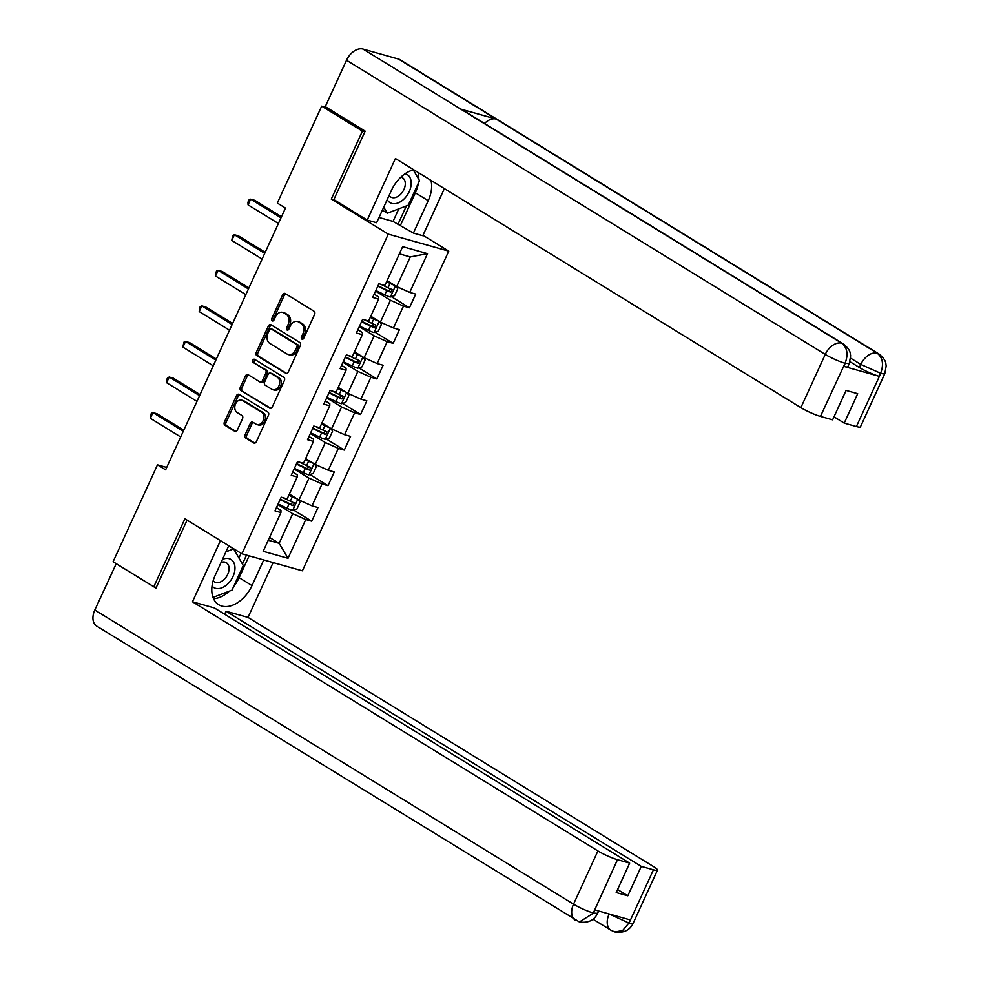 <?xml version="1.0" encoding="UTF-8"?>
<svg xmlns="http://www.w3.org/2000/svg" width="981" height="981" viewBox="0 0 981 981"><rect width="100%" height="100%" fill="white"/><g stroke="black" fill="none" stroke-linecap="round" stroke-linejoin="round"><path stroke-width="1.47" d="M301.89 339.107A1.741 1.288 -74.3 0 0 303.718 338.237L314.607 314.447A2.489 1.839 -74.3 0 0 314.03 311.235L285.263 293.552A2.489 1.839 -74.3 0 0 284.919 293.393A2.489 1.839 -74.3 0 0 282.638 294.803L271.749 318.592A1.741 1.288 -74.3 0 0 273.993 319.965L275.403 316.888A7.958 5.898 -74.3 0 1 282.675 312.375A7.958 5.898 -74.3 0 1 283.791 312.865L286.194 314.337A7.958 5.898 -74.3 0 1 288.034 324.65L286.624 327.728A1.741 1.288 -74.3 0 0 288.855 329.101L290.266 326.023A7.958 5.898 -74.3 0 1 297.537 321.51A7.958 5.898 -74.3 0 1 298.665 322.001L301.057 323.472A7.958 5.898 -74.3 0 1 302.896 333.773L301.486 336.851A1.741 1.288 -74.3 0 0 301.89 339.107M245.091 434.767A2.489 1.839 -74.3 0 0 245.655 437.992L253.736 442.946A2.489 1.839 -74.3 0 0 254.079 443.105A2.489 1.839 -74.3 0 0 256.348 441.695L268.451 415.282A2.489 1.839 -74.3 0 0 267.874 412.057L239.106 394.387A2.489 1.839 -74.3 0 0 238.751 394.227A2.489 1.839 -74.3 0 0 236.482 395.637L224.391 422.051A2.489 1.839 -74.3 0 0 224.956 425.276L234.704 431.26A2.489 1.839 -74.3 0 0 235.06 431.419A2.489 1.839 -74.3 0 0 237.328 430.009L242.503 418.703A2.489 1.839 -74.3 0 0 241.939 415.478L237.095 412.51A6.646 4.93 -74.3 0 1 235.305 404.528A6.646 4.93 -74.3 0 1 241.645 400.125A6.646 4.93 -74.3 0 1 242.577 400.542L261.522 412.179A6.646 4.93 -74.3 0 1 263.313 420.15A6.646 4.93 -74.3 0 1 256.985 424.565A6.646 4.93 -74.3 0 1 256.041 424.148L252.877 422.21A2.489 1.839 -74.3 0 0 252.534 422.051A2.489 1.839 -74.3 0 0 250.265 423.461L245.091 434.767L246.721 435.233A2.489 1.839 -74.3 0 0 247.298 438.446L254.864 443.105M184.919 518.802L153.809 586.761L113.097 561.745L157.475 464.835L165.617 469.838L285.459 208.058L277.316 203.055L321.694 106.144L362.406 131.16L331.284 199.106L388.28 234.128L241.915 553.824L184.919 518.802M285.594 373.344A2.489 1.839 -74.3 0 0 285.949 373.491A2.489 1.839 -74.3 0 0 288.218 372.081L300.309 345.668A2.489 1.839 -74.3 0 0 299.745 342.455L270.977 324.772A2.489 1.839 -74.3 0 0 270.621 324.625A2.489 1.839 -74.3 0 0 268.353 326.035L256.262 352.437A2.489 1.839 -74.3 0 0 256.826 355.662L286.329 373.553M284.38 380.481L272.289 406.894A2.489 1.839 -74.3 0 1 270.02 408.304A2.489 1.839 -74.3 0 1 269.665 408.145L240.897 390.463A2.489 1.839 -74.3 0 1 240.32 387.25L245.495 375.944A2.489 1.839 -74.3 0 1 247.764 374.534A2.489 1.839 -74.3 0 1 248.119 374.693L259.781 381.854A2.489 1.839 -74.3 0 0 260.137 382.014A2.489 1.839 -74.3 0 0 262.405 380.603L265.839 373.099A2.489 1.839 -74.3 0 0 265.275 369.886L253.123 362.418A1.741 1.288 -74.3 0 1 254.557 359.291L283.803 377.256A2.489 1.839 -74.3 0 1 284.38 380.481M388.28 234.128L448.746 251.136L302.381 570.832L241.915 553.824M293.662 510.108L311.725 521.205L317.991 507.533L312.019 505.853L322.05 483.964L328.01 485.644L334.276 471.959L328.304 470.279L338.335 448.391L344.294 450.071L350.56 436.386L344.601 434.706L354.619 412.817L360.579 414.497L366.845 400.812L360.885 399.132L370.904 377.244L376.876 378.924L383.13 365.239L377.17 363.559L387.188 341.67L393.16 343.35L399.414 329.665L393.455 327.985L403.473 306.097L409.445 307.776L415.711 294.092L409.739 292.412L427.483 253.65L402.651 246.66L384.895 285.434L378.936 283.754L372.67 297.427L378.641 299.107L378.666 296.949L374.166 294.177M311.725 521.205L305.765 519.538L288.009 558.299L263.178 551.31L280.922 512.548L274.95 510.868L281.216 497.183L287.188 498.863L297.206 476.974L291.247 475.295L297.501 461.61L303.472 463.29L313.491 441.401L307.531 439.721L313.785 426.036L319.757 427.716L329.775 405.827L323.816 404.147L330.082 390.463L336.042 392.142L346.06 370.254L340.1 368.574L346.367 354.901L352.326 356.569L362.357 334.68L356.385 333L362.651 319.328L368.611 320.995L378.641 299.107M294.128 468.979L308.99 478.115L298.972 500.003L289.358 494.105M292.73 472.045L297.231 474.804L297.206 476.974M298.972 500.003L312.019 505.853M308.99 478.115L322.05 483.964M310.413 433.418L325.287 442.541L315.257 464.442L305.643 458.532M309.015 436.471L313.515 439.23L313.491 441.401M315.257 464.442L328.304 470.279M325.287 442.541L338.335 448.391M326.698 397.845L341.572 406.98L331.541 428.869L321.94 422.958M325.3 400.898L329.8 403.669L329.775 405.827M331.541 428.869L344.601 434.706M341.572 406.98L354.619 412.817M342.994 362.271L357.857 371.407L347.838 393.295L338.224 387.385M341.584 365.324L346.085 368.096L346.06 370.254M347.838 393.295L360.885 399.132M357.857 371.407L370.904 377.244M359.279 326.698L374.141 335.833L364.123 357.722L354.509 351.811M357.869 329.751L362.369 332.522L362.357 334.68M364.123 357.722L377.17 363.559M374.141 335.833L387.188 341.67M375.564 291.124L390.426 300.26L380.407 322.148L370.793 316.238M380.407 322.148L393.455 327.985M390.426 300.26L403.473 306.097M427.483 253.65L410.266 256.936L396.692 286.575L387.078 280.676M396.692 286.575L409.739 292.412M364.846 131.846L362.406 131.16M326.771 107.579L321.694 106.144M153.809 586.761L156.261 587.447M422.983 235.305L448.746 251.136M166.709 467.434L157.475 464.835M410.266 256.936L399.353 253.858M269.53 537.429L279.144 543.339L292.706 513.688L277.844 504.553M268.23 540.261L279.144 543.339L288.009 558.299M276.446 507.618L280.946 510.378L280.922 512.548M292.706 513.688L305.765 519.538M391.37 296.679L409.445 307.776M375.085 332.252L393.16 343.35M358.801 367.826L376.876 378.924M342.516 403.387L360.579 414.497M326.232 438.961L344.294 450.071M309.947 474.534L328.01 485.644M331.284 199.106L334.619 200.05M303.068 339.034A1.741 1.288 -74.3 0 1 303.117 337.317L304.527 334.239A7.958 5.898 -74.3 0 0 302.688 323.938L301.057 323.472M297.537 321.51L299.168 321.964A7.958 5.898 -74.3 0 1 300.296 322.455L302.688 323.938M282.675 312.375L284.306 312.829A7.958 5.898 -74.3 0 1 285.434 313.331L287.825 314.803A7.958 5.898 -74.3 0 1 289.665 325.103L288.255 328.181A1.741 1.288 -74.3 0 0 288.206 329.898M285.765 293.859A2.489 1.839 -74.3 0 0 284.282 295.269L273.392 319.046A1.741 1.288 -74.3 0 0 273.331 320.762M271.479 325.079A2.489 1.839 -74.3 0 0 269.983 326.489L257.893 352.902A2.489 1.839 -74.3 0 0 258.469 356.128L286.734 373.491M296.949 346.759A1.741 1.288 -74.3 0 0 296.544 344.503L271.296 328.991A1.741 1.288 -74.3 0 0 269.456 329.874L267.972 333.111A7.958 5.898 -74.3 0 0 269.812 343.424L287.065 354.031A7.958 5.898 -74.3 0 0 288.193 354.521A7.958 5.898 -74.3 0 0 295.465 350.009L296.949 346.759L298.58 347.225A1.741 1.288 -74.3 0 0 298.187 344.969L296.544 344.503M272.411 329.309A1.741 1.288 -74.3 0 1 272.926 329.444L298.187 344.969M288.193 354.521L289.824 354.975A7.958 5.898 -74.3 0 0 297.096 350.462L295.465 350.009M298.58 347.225L297.096 350.462M270.793 408.292L240.897 390.463M248.622 375A2.489 1.839 -74.3 0 0 247.126 376.41L241.951 387.703A2.489 1.839 -74.3 0 0 242.528 390.929M261.424 382.32A2.489 1.839 -74.3 0 0 261.768 382.467A2.489 1.839 -74.3 0 0 264.048 381.057L267.482 373.565A2.489 1.839 -74.3 0 0 266.906 370.34L253.123 362.418M255.232 359.696A1.741 1.288 -74.3 0 0 254.753 362.884M271.896 389.298A6.646 4.93 -74.3 0 0 272.841 389.715A6.646 4.93 -74.3 0 0 279.168 385.3A6.646 4.93 -74.3 0 0 277.378 377.317L270.707 373.221A2.489 1.839 -74.3 0 0 270.351 373.062A2.489 1.839 -74.3 0 0 268.083 374.472L264.649 381.977A2.489 1.839 -74.3 0 0 265.226 385.202L271.896 389.298M272.841 389.715L274.472 390.168A6.646 4.93 -74.3 0 0 280.811 385.766A6.646 4.93 -74.3 0 0 279.009 377.783L277.378 377.317M271.602 373.479A2.489 1.839 -74.3 0 1 271.982 373.528A2.489 1.839 -74.3 0 1 272.338 373.687L279.009 377.783M253.38 422.517A2.489 1.839 -74.3 0 0 251.896 423.927L246.721 435.233M256.985 424.565L258.616 425.018A6.646 4.93 -74.3 0 0 264.956 420.616A6.646 4.93 -74.3 0 0 263.153 412.633L261.522 412.179M241.645 400.125L243.276 400.579A6.646 4.93 -74.3 0 1 244.22 400.996L263.153 412.633M239.609 394.693A2.489 1.839 -74.3 0 0 238.113 396.103L226.022 422.517A2.489 1.839 -74.3 0 0 226.599 425.729L235.845 431.419M394.754 285.385A6.708 0.932 -155.4 0 1 390.021 283.423L386.575 281.768M392.572 284.049L386.772 281.351M395.784 286.011L397.722 288.819L394.595 295.661L390.279 297.022A6.708 0.932 -155.4 0 1 384.797 294.827L375.846 290.511M281.486 216.74L254.753 200.308L250.67 199.168L248.058 204.87L278.396 223.496M377.82 286.182L386.784 290.499A6.708 0.932 24.6 0 0 390.843 292.215L392.093 289.481A6.708 0.932 -155.4 0 1 388.035 287.764L380.812 284.282M390.622 288.917L388.501 290.781L378.016 285.765M281.007 217.807L250.67 199.168L249.002 199.916L247.948 202.196L248.058 204.87M387.213 199.597A16.456 10.803 121.6 0 0 404.405 198.616A16.456 10.803 121.6 0 0 411.198 183.619A16.456 10.803 121.6 0 0 405.128 173.723M389.138 195.403A11.269 7.394 121.6 0 0 390.769 197.034A11.269 7.394 121.6 0 0 400.64 194.275A11.269 7.394 121.6 0 0 402.566 177.831A11.269 7.394 121.6 0 0 400.849 177.169M413.308 169.921L419.512 180.602L408.243 205.225L387.323 213.233L383.767 207.114M382.369 210.179L387.323 213.233M212.043 586.074A16.456 10.803 121.6 0 0 228.181 583.523A16.456 10.803 121.6 0 0 234.631 564.933A16.456 10.803 121.6 0 0 222.491 559.366M213.184 580.703A11.269 7.394 121.6 0 0 214.545 581.941A11.269 7.394 121.6 0 0 224.416 579.182A11.269 7.394 121.6 0 0 226.341 562.738A11.269 7.394 121.6 0 0 221.093 562.432M225.937 551.862L233.637 548.906L243.288 565.51L232.019 590.133L213.012 597.404M228.683 545.853L233.637 548.906M418.36 183.116A28.486 18.688 121.6 0 1 415.355 192.791L428.219 200.688A28.486 18.688 121.6 0 0 430.978 180.369M413.786 169.811A28.486 18.688 121.6 0 0 391.444 190.351L376.618 222.724L367.225 220.087L395.417 158.517L800.876 407.642L825.254 354.399L346.514 60.246L325.275 106.647L365.165 131.16L333.847 199.572L367.225 220.087M428.219 200.688L413.393 233.073L422.786 235.71L444.368 188.597M379.022 217.488L393.025 221.424L413.393 233.073M856.401 426.527L880.779 373.283A15.193 2.097 -155.4 0 0 884.825 373.602L860.447 426.845A15.193 2.097 -155.4 0 1 856.401 426.527L844.224 423.105L833.997 416.815M346.514 60.246A15.573 10.215 -58.4 0 1 362.982 49.05L460.69 109.087A15.573 10.215 -58.4 0 1 462.333 109.811L843.366 343.939A15.573 10.215 -58.4 0 0 841.723 343.203C847.241 347.642 848.406 354.202 845.23 362.896L820.447 416.41A15.193 2.097 -155.4 0 1 800.876 407.642M484.516 123.447A15.573 10.215 -58.4 0 1 496.153 119.057L398.445 59.032L362.982 49.05M398.445 59.032A15.573 10.215 -58.4 0 1 400.187 59.78L878.915 353.945A15.573 10.215 -58.4 0 0 877.186 353.185C882.704 357.636 883.906 364.209 880.766 372.878L878.964 376.238A15.193 2.097 -155.4 0 1 859.381 367.483L850 361.719M859.381 367.483L860.791 364.405A15.573 10.215 -58.4 0 1 877.186 353.185L496.153 119.057L460.69 109.087L841.723 343.203A15.573 10.215 -58.4 0 0 825.254 354.399A15.193 2.097 24.6 0 0 844.825 363.166M844.224 423.105L857.688 393.688L846.088 390.426L832.624 419.831L820.447 416.41M843.819 366.354L845.23 363.277L849.276 363.608L847.866 366.686A15.193 2.097 -155.4 0 1 843.819 366.354L878.964 376.238M418.764 179.315A28.486 18.688 121.6 0 0 418.114 172.46M415.355 192.791L400.53 225.164M397.918 224.428L406.379 205.936M393.025 221.424L398.789 208.843M850.662 358.175L860.791 364.405L880.374 373.16M228.745 545.73L215.219 575.258A28.486 18.688 121.6 0 0 218.689 604.701A28.486 18.688 121.6 0 0 251.994 585.596L263.73 559.955M220.467 540.641L192.46 601.794L214.447 607.987L629.667 863.121L617.49 859.699L593.149 913.311L594.94 909.976L630.072 919.859L629.066 923.06L653.444 869.804A15.193 2.097 24.6 0 0 657.491 870.135A15.193 2.097 24.6 0 0 653.481 866.566L248.021 617.429L226.047 611.249L224.661 614.265M273.123 562.604L248.021 617.429M192.46 601.794L597.92 850.932A15.193 2.097 24.6 0 0 617.49 859.699M593.53 913.053L597.576 913.372C594.204 920.362 588.159 923.231 579.415 921.993L96.702 626.111A15.573 10.215 -58.4 0 1 94.814 610.023L116.236 563.67M629.667 863.121L616.203 892.538L627.803 895.8L641.267 866.382L653.444 869.804M641.267 866.382L226.047 611.249M116.052 563.621L155.954 588.134L187.077 520.126M627.803 895.8L617.589 889.522M213.527 598.68A28.486 18.688 121.6 0 0 229.468 591.102M233.601 586.663A28.486 18.688 121.6 0 0 239.131 577.699L251.994 585.596M249.125 555.847L239.131 577.699M242.43 564.038L246.513 555.111M238.935 558.005L241.081 553.309M579.415 921.993L593.125 913.348M608.428 913.765L609.091 914.182A15.573 10.215 -58.4 0 0 610.979 930.27L614.793 931.95L622.567 930.613L628.674 923.329M378.47 320.959A6.708 0.932 -155.4 0 1 373.724 318.997L370.291 317.341M376.287 319.622L370.487 316.924M379.488 321.584L381.437 324.392L378.31 331.235L373.994 332.596A6.708 0.932 -155.4 0 1 368.513 330.401L359.561 326.084M265.201 252.313L238.469 235.881L234.385 234.741L231.774 240.443L262.111 259.07M361.535 321.756L370.499 326.072A6.708 0.932 24.6 0 0 374.558 327.789L375.809 325.054A6.708 0.932 -155.4 0 1 371.75 323.338L364.527 319.855M374.337 324.49L372.216 326.354L361.731 321.327M264.711 253.368L234.385 234.741L232.705 235.489L231.774 240.443M362.185 356.532A6.708 0.932 -155.4 0 1 357.44 354.57L354.006 352.915M360.002 355.183L354.19 352.498M363.203 357.158L365.153 359.966L362.026 366.808L357.709 368.169A6.708 0.932 -155.4 0 1 352.228 365.974L343.264 361.658M248.916 287.887L222.184 271.455L218.101 270.315L215.489 276.004L245.826 294.643M345.251 357.317L354.202 361.646A6.708 0.932 24.6 0 0 358.273 363.362L359.524 360.628A6.708 0.932 -155.4 0 1 355.465 358.899L348.243 355.429M357.182 359.193C358.568 360.8 358.151 361.707 355.919 361.928L345.447 356.9M248.426 288.941L218.101 270.315L216.421 271.063L215.489 276.004M345.901 392.106A6.708 0.932 -155.4 0 1 341.155 390.144L337.722 388.488M343.718 390.757L337.905 388.071M346.918 392.731L348.868 395.539L345.741 402.382L341.425 403.743A6.708 0.932 -155.4 0 1 335.931 401.548L326.98 397.231M232.632 323.46L205.9 307.028L201.816 305.876L199.204 311.578L229.529 330.217M328.966 392.89L337.918 397.207A6.708 0.932 24.6 0 0 341.977 398.936L343.24 396.201A6.708 0.932 -155.4 0 1 339.168 394.472L331.958 391.002M341.756 395.625L339.634 397.501L329.162 392.474M232.141 324.515L201.816 305.876L200.136 306.636L199.204 311.578M329.616 427.679A6.708 0.932 -155.4 0 1 324.87 425.717L321.437 424.062M327.421 426.33L321.621 423.645M330.634 428.305L332.584 431.113L329.457 437.955L325.14 439.304A6.708 0.932 -155.4 0 1 319.647 437.121L310.695 432.805M216.347 359.034L189.615 342.602L185.532 341.449L182.92 347.151L213.245 365.79M312.681 428.464L321.633 432.78A6.708 0.932 24.6 0 0 325.692 434.509L326.943 431.775A6.708 0.932 -155.4 0 1 322.884 430.046L315.674 426.563M325.471 431.199L323.35 433.075L312.865 428.047M215.857 360.088L185.532 341.449L183.852 342.21L182.92 347.151M313.319 463.253A6.708 0.932 -155.4 0 1 308.586 461.291L305.14 459.635M311.136 461.904L305.336 459.206M314.349 463.878L316.299 466.686L313.16 473.516L308.856 474.878A6.708 0.932 -155.4 0 1 303.362 472.695L294.41 468.366M200.063 394.595L173.33 378.175L169.235 377.023L166.635 382.725L196.96 401.364M296.397 464.038L305.349 468.354A6.708 0.932 24.6 0 0 309.407 470.083L310.658 467.348A6.708 0.932 -155.4 0 1 306.599 465.619L299.389 462.137M309.187 466.772L307.065 468.636L296.581 463.621M199.572 395.662L169.235 377.023L167.567 377.783L166.525 380.064L166.635 382.725M297.035 498.814A6.708 0.932 -155.4 0 1 292.301 496.864L288.855 495.197M294.852 497.477L289.052 494.78M298.065 499.452L300.014 502.247L296.875 509.09L292.571 510.451A6.708 0.932 -155.4 0 1 287.077 508.256L278.126 503.94M183.766 430.169L157.046 413.749L152.95 412.596L150.338 418.298L180.676 436.937M280.112 499.611L289.064 503.927A6.708 0.932 24.6 0 0 293.123 505.656L294.374 502.922A6.708 0.932 -155.4 0 1 290.315 501.193L283.092 497.71M292.902 502.346L290.781 504.209L280.296 499.194M183.288 431.235L152.95 412.596L151.282 413.357L150.338 418.298M304.527 334.239L302.896 333.773M300.296 322.455L298.665 322.001M288.255 328.181L286.624 327.728M289.665 325.103L288.034 324.65M287.825 314.803L286.194 314.337M285.434 313.331L283.791 312.865M273.392 319.046L271.749 318.592M284.282 295.269L282.638 294.803M303.117 337.317L301.486 336.851M258.469 356.128L256.826 355.662M257.893 352.902L256.262 352.437M269.983 326.489L268.353 326.035M272.926 329.444L271.296 328.991M270.4 408.354L269.665 408.145M241.951 387.703L240.32 387.25M247.126 376.41L245.495 375.944M264.048 381.057L262.405 380.603M267.482 373.565L265.839 373.099M266.906 370.34L265.275 369.886M272.338 373.687L270.707 373.221M251.896 423.927L250.265 423.461M244.22 400.996L242.577 400.542M235.44 431.468L234.704 431.26M226.599 425.729L224.956 425.276M226.022 422.517L224.391 422.051M238.113 396.103L236.482 395.637M254.459 443.154L253.736 442.946M247.298 438.446L245.655 437.992M390.389 296.985L395.49 285.839M388.035 287.764L390.021 283.423M384.797 294.827L386.784 290.499M388.501 290.781L390.843 292.215M94.814 610.023L573.542 904.175L597.92 850.932M628.662 922.937L609.176 913.985M575.442 920.276A15.573 10.215 -58.4 0 1 573.542 904.175A15.193 2.097 24.6 0 0 593.113 912.943M657.491 870.135L633.113 923.379A15.193 2.097 -155.4 0 1 629.066 923.06M374.104 332.559L379.206 321.412M371.75 323.338L373.724 318.997M368.513 330.401L370.499 326.072M372.216 326.354L374.558 327.789M357.82 368.133L362.921 356.986M355.465 358.899L357.44 354.57M352.228 365.974L354.202 361.646M355.919 361.928L358.273 363.362M341.535 403.706L346.636 392.559M339.168 394.472L341.155 390.144M335.931 401.548L337.918 397.207M339.634 397.501L341.977 398.936M325.251 439.28L330.352 428.133M322.884 430.046L324.87 425.717M319.647 437.121L321.633 432.78M323.35 433.075L325.692 434.509M308.966 474.853L314.067 463.706M306.599 465.619L308.586 461.291M303.362 472.695L305.349 468.354M307.065 468.636L309.407 470.083M292.669 510.414L297.783 499.28M290.315 501.193L292.301 496.864M287.077 508.256L289.064 503.927M290.781 504.209L293.123 505.656M272.681 329.346L271.05 328.88M261.768 382.467L260.137 382.014M271.982 373.528L270.351 373.062M884.825 373.602L886.186 365.778C885.487 363.497 887.045 360.738 878.915 353.945M849.276 363.608L850.637 355.711C849.987 353.454 851.312 350.487 843.366 343.939M610.979 930.27L592.978 919.209M597.576 913.372L598.655 911.018M633.113 923.379C629.704 930.429 623.597 933.287 614.793 931.95"/></g></svg>
